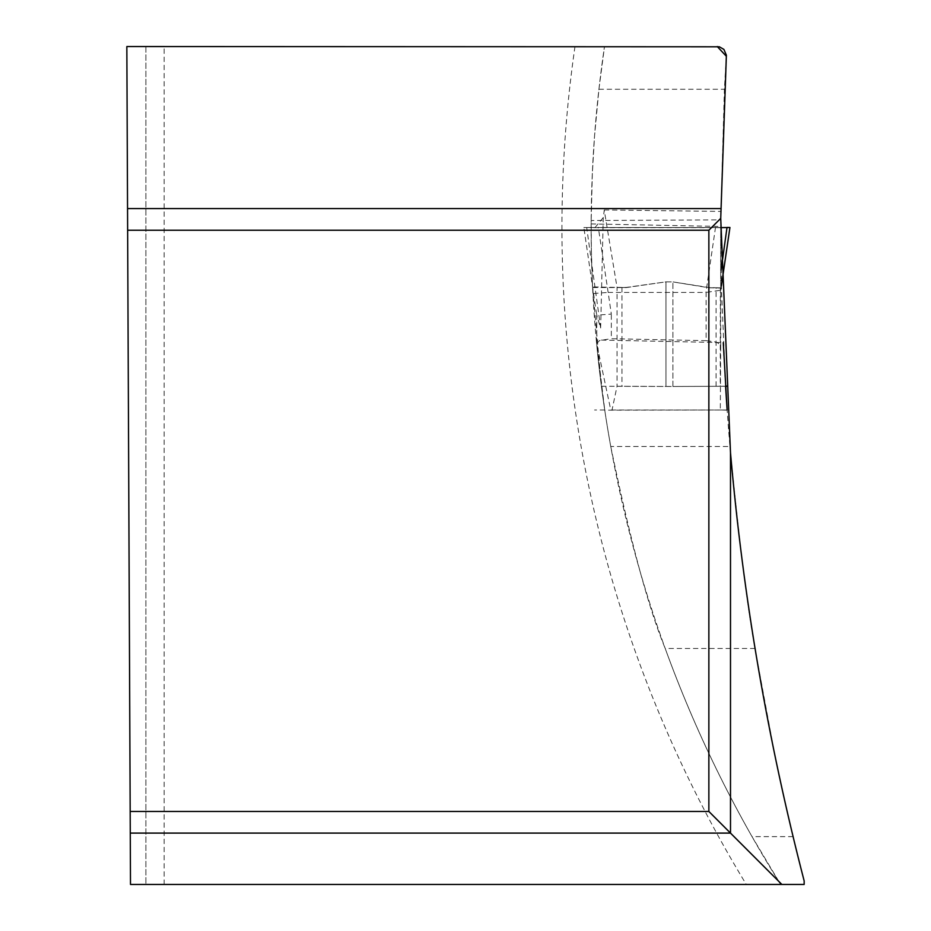 <?xml version="1.0" encoding="UTF-8"?>
<svg xmlns="http://www.w3.org/2000/svg" width="931" height="931" viewBox="0 0 931 931"><rect width="100%" height="100%" fill="white"/><g stroke="black" fill="none" stroke-linecap="round" stroke-linejoin="round"><path stroke-width="0.7" stroke-dasharray="4.66 3.49" d="M726.366 56.279L724.399 89.248L720.734 219.856L721.42 287.83L725.575 386.26L672.904 386.481L725.575 386.26M727.134 410.024L727.006 408.22M596.294 339.978A1233.61 1233.61 0 0 0 610.748 446.484L729.962 446.484A2600.423 2600.423 0 0 1 723.271 342.608L596.294 339.978L604.754 410.129L601.414 386.26L592.582 286.899L591.36 249.857L591.173 220.519L720.734 219.856M729.962 446.484C739.144 540.923 747.5 608.257 755.018 648.476L775.058 756.333L789.884 823.272L804.163 880.947L804.163 884.45L130.491 884.45L130.27 833.094M610.748 446.484C630.345 540.783 648.5 608.118 665.211 648.476C688.893 713.612 717.836 776.326 752.027 836.62L780.632 884.45A1233.61 1233.61 0 0 1 604.498 46.55L598.924 89.248L594.548 136.019L592.337 173.55L591.173 220.519M727.216 409.989L604.743 410.175L601.414 386.26L672.904 386.481L665.968 386.446L665.968 281.86L626.179 287.435L617.032 287.365L604.266 210.278L603.253 217.575L600.658 327.98L596.759 315.423L596.759 343.853L610.759 409.989L612.039 409.989L617.032 386.26L665.968 386.446L665.968 281.86L672.904 281.907L665.968 281.86L626.016 287.621L592.582 286.899M717.266 46.55L126.837 46.55L130.177 811.46L708.863 811.46L708.863 230.236L127.64 230.236M164.135 884.45L164.135 46.55M591.162 223.929L720.722 226.442M604.266 209.941L720.71 211.418L720.722 287.83L709.317 287.586L672.904 281.907L708.77 287.749L721.42 287.83M145.888 46.55L145.888 884.45L145.888 46.55M600.658 327.98L586.705 227.548L583.853 227.501L596.759 315.423M603.253 217.575L595.165 227.42L586.705 227.548L720.722 227.548L597.562 227.501M596.759 343.853L596.724 315.155L611.33 314.096L608.141 292.427L705.954 292.427A105.994 14.593 -81.6 0 0 706.117 292.415L706.117 340.665L714.892 341.863L718.138 343.097L720.722 346.041L720.303 409.977L727.262 410.164M720.722 346.041L720.722 290.216L706.117 292.415M593.617 227.664L720.734 227.653L720.722 290.216L721.374 285.77M720.35 287.982L720.21 386.272L725.563 386.179M626.423 287.586L617.032 287.365L617.032 386.26M706.117 340.665L611.33 338.709L611.33 314.096M720.722 272.713L721.071 270.188M608.141 292.427L598.284 227.304M596.724 343.481L599.611 340.513L611.33 338.709M593.547 293.521L607.85 292.439M728.577 227.478L727.286 227.467M780.632 884.45A1233.61 1233.61 0 0 1 604.498 46.55M574.986 46.55A1262.808 1262.808 0 0 0 746.301 884.45M672.904 386.481L672.904 281.907L672.904 386.481M598.924 89.248L724.399 89.248M793.061 836.62L752.027 836.62M755.018 648.476L665.211 648.476M716.067 386.26L716.067 287.83M621.978 287.446L621.978 386.26M715.52 227.28L705.954 292.427M592.791 287.528L626.028 287.586M709.585 287.795L721.036 288.04M604.743 409.989L594.572 409.989M611.271 409.989L727.134 409.989M583.842 227.501L585.168 227.501L583.842 227.501M709.119 287.784L720.35 288.028M720.71 290.356L721.374 285.852"/><path stroke-width="1.4" d="M720.734 218.354L726.378 55.208L723.922 49.436L719.372 46.794L126.837 46.55L130.177 811.46L708.863 811.46L708.863 230.236L720.734 218.354L730.498 452.815C743.171 597.562 767.714 740.285 804.163 880.947L804.163 884.45L130.491 884.45L130.177 811.46L130.27 833.094L730.498 833.094L781.854 884.45M723.271 342.608L727.134 409.989L725.575 386.26L726.89 386.26M727.006 408.22L725.575 386.26M708.863 230.236L127.64 230.236M730.498 452.815L730.498 833.094L708.863 811.46M726.366 56.279L717.266 46.55M721.374 285.77L729.927 227.49L720.722 227.653M729.927 227.49L727.286 227.467M721.071 270.188L726.995 227.548L728.577 227.478M127.547 208.591L720.792 208.591M726.936 386.156L725.563 386.179M721.374 285.852L729.939 227.49"/></g></svg>
